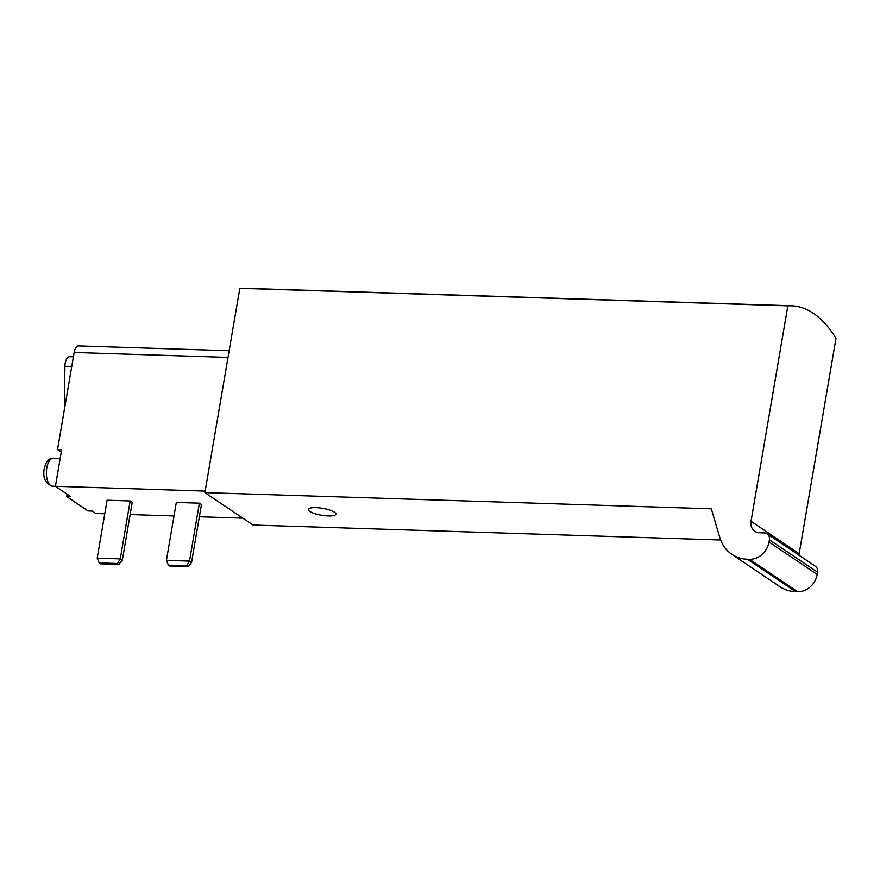 <?xml version="1.0" encoding="UTF-8"?>
<svg xmlns="http://www.w3.org/2000/svg" width="880" height="880" viewBox="0 0 880 880"><rect width="100%" height="100%" fill="white"/><g stroke="black" fill="none" stroke-linecap="round" stroke-linejoin="round"><path stroke-width="1.32" d="M239.833 288.321A168.058 78.848 -88.2 0 1 243.353 288.266L791.362 305.8A168.058 78.848 -88.2 0 1 836 338.272L799.172 553.696L751.025 521.29L787.842 305.855L239.833 288.321L204.908 492.613L711.315 508.816L719.818 537.581A39.677 33.616 123.9 0 0 731.808 554.29A39.677 33.616 123.9 0 0 747.483 559.251L749.496 559.317A18.678 15.818 123.9 0 0 769.021 542.025L769.406 539.792A7.007 5.929 123.9 0 0 767.129 533.786A7.007 5.929 123.9 0 0 764.368 532.917L759.418 532.752A11.671 9.889 123.9 0 1 754.809 531.3A11.671 9.889 123.9 0 1 751.025 521.29M787.842 305.855A168.058 78.848 -88.2 0 1 791.362 305.8M315.942 507.639A14.003 3.498 -170.3 0 0 308.308 509.432A14.003 3.498 -170.3 0 0 321.519 515.24A14.003 3.498 -170.3 0 0 335.918 514.151A14.003 3.498 -170.3 0 0 315.942 507.639M720.632 539.99L253.066 525.03L204.908 492.613M117.491 563.519L120.263 558.888L122.32 560.274L118.822 564.41L117.491 563.519L99.176 562.925L100.507 563.827L118.822 564.41M97.196 558.151L107.096 500.225L130.174 500.962L120.263 558.888L97.196 558.151L99.176 562.925M130.174 500.962L132.231 502.348L122.32 560.274M186.714 565.73L189.486 561.11L166.419 560.373L168.399 565.147L186.714 565.73L188.045 566.632L191.543 562.496L189.486 561.11L199.386 503.173L176.319 502.436L166.419 560.373M188.045 566.632L169.73 566.038L168.399 565.147M199.386 503.173L201.454 504.559L191.543 562.496M92.213 511.082L88.726 510.972A9.339 4.378 -88.2 0 1 87.505 510.554L91.619 510.686L95.744 513.447L104.786 513.744M130.141 514.547L174.009 515.955M199.364 516.769L242.869 518.155M87.505 510.554L66.715 496.562L70.84 496.694L55.407 486.299L205.172 491.095M60.17 458.425L53.405 458.205A14.003 6.567 -88.2 0 0 46.783 468.05A14.003 6.567 -88.2 0 0 52.514 486.2L55.407 486.299L61.655 449.757L57.53 449.625L74.14 352.484A9.339 4.378 -88.2 0 1 78.551 345.928L229.163 350.746M67.122 494.186L66.715 496.562M57.53 449.625L61.248 452.133M799.007 555.247A11.671 9.889 123.9 0 1 799.172 553.696M767.129 533.786L815.287 566.203A7.007 5.929 123.9 0 1 817.553 572.209L817.179 574.442A18.678 15.818 123.9 0 1 797.643 591.734L795.641 591.668A39.677 33.616 123.9 0 1 779.955 586.707L731.808 554.29M64.383 409.519L64.922 366.289A9.339 4.378 -88.2 0 1 69.608 356.708L73.392 356.829M74.14 352.484L228.019 357.412M71.742 366.509L64.922 366.289M817.553 572.209L769.406 539.792M817.179 574.442L769.021 542.025M797.643 591.734L749.496 559.317M795.641 591.668L747.483 559.251M53.405 458.205C50.633 458.689 47.256 457.754 44.242 468.644C42.625 477.895 45.386 483.747 52.514 486.2"/></g></svg>

